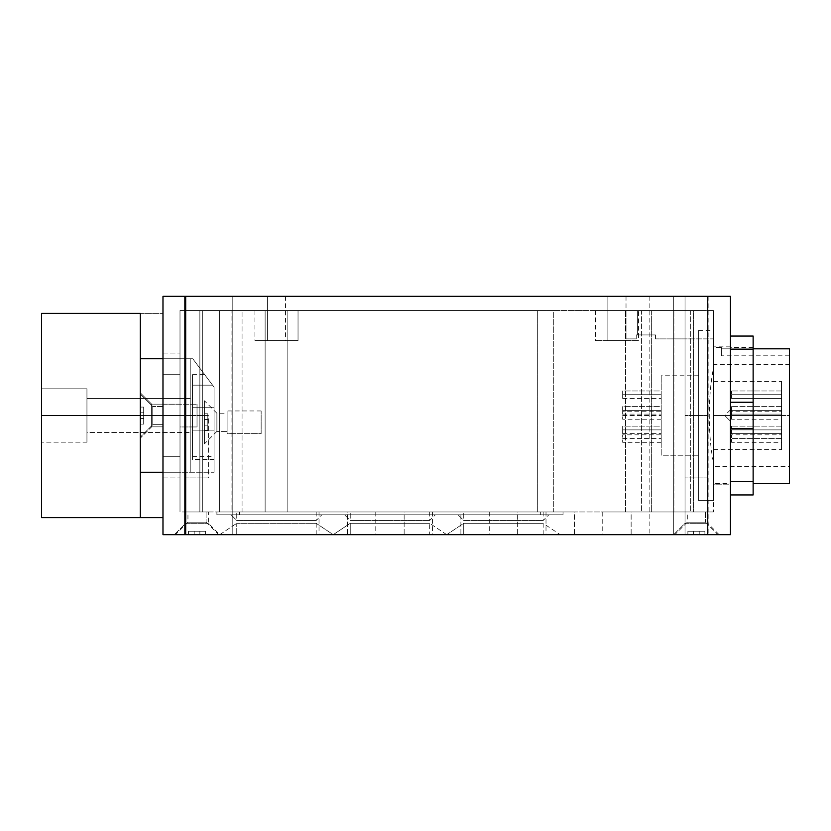 <?xml version="1.0" encoding="UTF-8"?>
<svg xmlns="http://www.w3.org/2000/svg" width="831" height="831" viewBox="0 0 831 831"><rect width="100%" height="100%" fill="white"/><g stroke="black" fill="none" stroke-linecap="round" stroke-linejoin="round"><path stroke-width="0.62" stroke-dasharray="4.16 3.12" d="M227.102 431.393L227.102 413.225L227.102 431.393L227.102 413.225L227.102 431.393L216.891 431.393L216.891 413.225L216.891 431.393L227.102 431.393L227.102 413.225L227.102 431.393M204.405 419.468L204.405 413.796L207.812 413.796L207.812 419.468L204.405 419.468L204.405 413.796L207.812 413.796L207.812 419.468L204.405 419.468L207.812 419.468L204.405 419.468L207.812 419.468L204.405 419.468L204.405 425.15L207.812 425.15L207.812 430.822L204.405 430.822L204.405 425.15L207.812 425.15L207.812 430.822L204.405 430.822L204.405 425.15L207.812 425.15L204.405 425.15L207.812 425.15L204.405 425.15L207.812 425.15L207.812 430.822L204.405 430.822L207.812 430.822L207.812 413.796L204.405 413.796L207.812 413.796L207.812 425.15L207.812 419.468L204.405 419.468L207.812 419.468L207.812 425.15L204.405 425.15L204.405 413.796L204.405 430.822L204.405 419.468M216.891 413.225L216.891 431.393L216.891 413.225L204.405 400.75L204.405 443.868L204.405 400.75L204.405 443.868L204.405 400.75L216.891 413.225L227.102 413.225M204.405 400.75L204.405 443.868L204.405 400.75M261.152 433.657L261.152 410.961L261.152 433.657L261.152 410.961L261.152 433.657L227.102 433.657L227.102 410.961L227.102 433.657L227.102 410.961L227.102 433.657L261.152 433.657L261.152 410.961L261.152 433.657M227.102 433.657L227.102 410.961L227.102 433.657M236.752 534.665L316.195 534.665L236.752 534.665L316.195 534.665L236.752 534.665L236.752 523.312L316.195 523.312L236.752 523.312L236.752 534.665L316.195 534.665L236.752 534.665M236.752 511.969L316.195 511.969L236.752 511.969L316.195 511.969L236.752 511.969L236.752 520.476L316.195 520.476L236.752 520.476L316.195 520.476L236.752 520.476L236.752 511.969L316.195 511.969L236.752 511.969M350.246 534.665L429.689 534.665L350.246 534.665L429.689 534.665L350.246 534.665L350.246 523.312L429.689 523.312L350.246 523.312L429.689 523.312L350.246 523.312L350.246 534.665L429.689 534.665L350.246 534.665M350.246 511.969L429.689 511.969L350.246 511.969L429.689 511.969L350.246 511.969L350.246 520.476L429.689 520.476L350.246 520.476L429.689 520.476L350.246 520.476L350.246 511.969L429.689 511.969L350.246 511.969M463.729 534.665L543.173 534.665L463.729 534.665L543.173 534.665L463.729 534.665L463.729 523.312L543.173 523.312L463.729 523.312L543.173 523.312L463.729 523.312L463.729 534.665L543.173 534.665L463.729 534.665M463.729 511.969L543.173 511.969L463.729 511.969L543.173 511.969L463.729 511.969L463.729 520.476L543.173 520.476L463.729 520.476L543.173 520.476L463.729 520.476L463.729 511.969L543.173 511.969L463.729 511.969M705.467 511.969L687.31 511.969L705.467 511.969L687.31 511.969L705.467 511.969L705.467 522.18L687.31 522.18L705.467 522.18L705.467 511.969L687.31 511.969L705.467 511.969M693.553 534.665L687.881 534.665L687.881 531.258L693.553 531.258L693.553 534.665L687.881 534.665L687.881 531.258L693.553 531.258L693.553 534.665L693.553 531.258L693.553 534.665L693.553 531.258L693.553 534.665L699.224 534.665L699.224 531.258L704.896 531.258L704.896 534.665L699.224 534.665L699.224 531.258L704.896 531.258L704.896 534.665L699.224 534.665L699.224 531.258L699.224 534.665L699.224 531.258L699.224 534.665L699.224 531.258L704.896 531.258L704.896 534.665L704.896 531.258L687.881 531.258L687.881 534.665L687.881 531.258L699.224 531.258L693.553 531.258L693.553 534.665L693.553 531.258L699.224 531.258L699.224 534.665L687.881 534.665L704.896 534.665L693.553 534.665M687.31 522.18L705.467 522.18L687.31 522.18L674.824 534.665L717.953 534.665L674.824 534.665L717.953 534.665L674.824 534.665L687.31 522.18L687.31 511.969M674.824 534.665L717.953 534.665L674.824 534.665M685.035 511.969L707.742 511.969L685.035 511.969L707.742 511.969L685.035 511.969L685.035 523.312L707.742 523.312L685.035 523.312L707.742 523.312L685.035 523.312L685.035 511.969M206.109 511.969L187.951 511.969L206.109 511.969L187.951 511.969L206.109 511.969L206.109 522.18L187.951 522.18L206.109 522.18L206.109 511.969L187.951 511.969L206.109 511.969M194.194 534.665L188.523 534.665L188.523 531.258L194.194 531.258L194.194 534.665L188.523 534.665L188.523 531.258L194.194 531.258L194.194 534.665L194.194 531.258L194.194 534.665L194.194 531.258L194.194 534.665L199.866 534.665L199.866 531.258L205.548 531.258L205.548 534.665L199.866 534.665L199.866 531.258L205.548 531.258L205.548 534.665L199.866 534.665L199.866 531.258L199.866 534.665L199.866 531.258L199.866 534.665L199.866 531.258L205.548 531.258L205.548 534.665L205.548 531.258L188.523 531.258L188.523 534.665L188.523 531.258L199.866 531.258L194.194 531.258L194.194 534.665L194.194 531.258L199.866 531.258L199.866 534.665L188.523 534.665L205.548 534.665L194.194 534.665M187.951 522.18L206.109 522.18L187.951 522.18L175.466 534.665L218.595 534.665L175.466 534.665L218.595 534.665L175.466 534.665L187.951 522.18L187.951 511.969M175.466 534.665L218.595 534.665L175.466 534.665M185.687 511.969L208.384 511.969L185.687 511.969L208.384 511.969L185.687 511.969L185.687 523.312L208.384 523.312L185.687 523.312L208.384 523.312L185.687 523.312L185.687 511.969M602.755 534.665L631.134 534.665L631.134 511.969L602.755 511.969L631.134 511.969L602.755 511.969L631.134 511.969L631.134 534.665L602.755 534.665L631.134 534.665L602.755 534.665L602.755 511.969M546.009 534.665L574.387 534.665L574.387 511.969L546.009 511.969L574.387 511.969L546.009 511.969L574.387 511.969L574.387 534.665L546.009 534.665L574.387 534.665L546.009 534.665L546.009 511.969M489.272 534.665L517.64 534.665L517.64 511.969L489.272 511.969L517.64 511.969L489.272 511.969L517.64 511.969L517.64 534.665L489.272 534.665L517.64 534.665L489.272 534.665L489.272 511.969M432.525 534.665L460.893 534.665L460.893 511.969L432.525 511.969L460.893 511.969L432.525 511.969L460.893 511.969L460.893 534.665L432.525 534.665L460.893 534.665L432.525 534.665L432.525 511.969M375.778 534.665L404.146 534.665L404.146 511.969L375.778 511.969L404.146 511.969L375.778 511.969L404.146 511.969L404.146 534.665L375.778 534.665L404.146 534.665L375.778 534.665L375.778 511.969M319.031 534.665L347.41 534.665L347.41 511.969L319.031 511.969L347.41 511.969L319.031 511.969L347.41 511.969L347.41 534.665L319.031 534.665L347.41 534.665L319.031 534.665L319.031 511.969M231.08 514.805L321.867 514.805L231.08 514.805L321.867 514.805L231.08 514.805L236.752 520.476L316.195 520.476L236.752 520.476L316.195 520.476L236.752 520.476L231.08 514.805L321.867 514.805L231.08 514.805M540.337 514.805L216.891 514.805L563.034 514.805L540.337 514.805L563.034 514.805L563.034 511.969L540.337 511.969L540.337 514.805L239.588 514.805L239.588 511.969L540.337 511.969L540.337 514.805L540.337 511.969L563.034 511.969L563.034 514.805L540.337 514.805L540.337 511.969L239.588 511.969L239.588 514.805L540.337 514.805M344.564 514.805L435.361 514.805L344.564 514.805L435.361 514.805L344.564 514.805L435.361 514.805L344.564 514.805L350.246 520.476L429.689 520.476L350.246 520.476L429.689 520.476L350.246 520.476L344.564 514.805M458.058 514.805L548.855 514.805L458.058 514.805L548.855 514.805L458.058 514.805L548.855 514.805L458.058 514.805L463.729 520.476L543.173 520.476L463.729 520.476L543.173 520.476L463.729 520.476L458.058 514.805M216.891 514.805L216.891 511.969L239.588 511.969L239.588 514.805L216.891 514.805L239.588 514.805L239.588 511.969L216.891 511.969L216.891 514.805M563.034 514.805L563.034 511.969L563.034 514.805M446.714 534.665L463.729 523.312L543.173 523.312L463.729 523.312L543.173 523.312L463.729 523.312L446.714 534.665L333.221 534.665L350.246 523.312L429.689 523.312L350.246 523.312L429.689 523.312L350.246 523.312L333.221 534.665L560.198 534.665L333.221 534.665L316.195 523.312L236.752 523.312L316.195 523.312L333.221 534.665L219.727 534.665L446.714 534.665L429.689 523.312L429.689 534.665M685.035 523.312L707.742 523.312L685.035 523.312L707.742 523.312L685.035 523.312L673.692 534.665L719.085 534.665L673.692 534.665L719.085 534.665L673.692 534.665L685.035 523.312M185.687 523.312L208.384 523.312L185.687 523.312L208.384 523.312L185.687 523.312L174.333 534.665L219.727 534.665L174.333 534.665L219.727 534.665L174.333 534.665L185.687 523.312M231.08 511.969L713.413 511.969L231.08 511.969L231.08 310.524L265.131 310.524L265.131 511.969L673.868 511.969L673.868 310.524L693.553 310.524L693.553 511.969L713.413 511.969L641.594 511.969L641.594 310.524L690.717 310.524L690.717 511.969L690.717 310.524L713.413 310.524L713.413 368.445C707.908 395.764 707.908 435.236 713.413 462.555L713.413 310.524L713.413 511.969L713.413 310.524L693.553 310.524L693.553 511.969L673.868 511.969L673.868 310.524L651.348 310.524L651.348 511.969L651.348 310.524L287.827 310.524L287.827 511.969L287.827 310.524L265.131 310.524L265.131 511.969L265.131 310.524L265.131 511.969L231.08 511.969L231.08 310.524L713.413 310.524L685.035 310.524L685.035 338.892L713.413 338.892L713.413 310.524L713.413 338.892L655.534 338.892L655.534 334.924L637.377 334.924L637.377 310.524L685.035 310.524L685.035 338.892L685.035 310.524L713.413 310.524L625.535 310.524L625.535 511.969L641.594 511.969L641.594 310.524L625.535 310.524L625.535 511.969L553.716 511.969L553.716 310.524L625.535 310.524L553.716 310.524L553.716 511.969L537.667 511.969L537.667 310.524L553.716 310.524L537.667 310.524L537.667 511.969L242.07 511.969L242.07 310.524L537.667 310.524L180.005 310.524L180.005 511.969L180.005 310.524L231.08 310.524L180.005 310.524L180.005 456.738L180.005 374.262L162.98 374.262L162.98 353.082L162.98 358.753L180.005 358.753L162.98 358.753L162.98 353.082L162.98 374.262L180.005 374.262L180.005 353.082L180.005 477.918L180.005 456.738L162.98 456.738L162.98 477.918L162.98 472.247L180.005 472.247L162.98 472.247L162.98 477.918L162.98 456.738L180.005 456.738L180.005 511.969L202.702 511.969L202.702 310.524L202.702 511.969L231.08 511.969M631.134 511.969L602.755 511.969L631.134 511.969M574.387 511.969L546.009 511.969L574.387 511.969M517.64 511.969L489.272 511.969L517.64 511.969M460.893 511.969L432.525 511.969L460.893 511.969M404.146 511.969L375.778 511.969L404.146 511.969M347.41 511.969L319.031 511.969L347.41 511.969M239.588 511.969L563.034 511.969L239.588 511.969M180.005 415.552C180.005 400.906 180.005 400.906 180.005 415.552L180.005 426.947L180.005 415.5L180.005 426.947L180.005 415.552L162.98 415.552L162.98 404.25L162.98 415.552L180.005 415.552L180.005 426.947L197.03 426.947L197.03 404.25L197.03 426.947L197.03 404.25L197.03 426.947L180.005 426.947L180.005 415.552L162.98 415.552C162.98 430.063 162.98 430.063 162.98 415.552C162.98 401.041 162.98 401.041 162.98 415.552L162.98 404.25L162.98 415.552L180.005 415.552L180.005 426.947L197.03 426.947L197.03 404.25L197.03 426.947L197.03 404.25L197.03 426.947L197.03 404.25L197.03 426.947L180.005 426.947L180.005 404.146L180.005 415.5L151.637 415.5L151.637 404.146L151.637 415.5C151.637 400.864 151.637 400.864 151.637 415.5C151.637 430.136 151.637 430.136 151.637 415.5L162.98 415.552C162.98 430.063 162.98 430.063 162.98 415.552C162.98 401.041 162.98 401.041 162.98 415.552L180.005 415.552L180.005 404.146L180.005 415.552L162.98 415.552L162.98 426.854L162.98 415.552L180.005 415.552M730.439 534.665L730.439 296.335L730.439 534.665L707.742 534.665L707.742 296.335L730.439 296.335L185.687 296.335L707.742 296.335L707.742 534.665L730.439 534.665M730.439 421.172L730.439 409.828L730.439 421.172L730.439 409.828L730.439 421.172L730.439 409.828L730.439 421.172L724.757 415.5L730.439 421.172M730.439 349.311L730.439 494.944L730.439 336.056L730.439 349.311L753.135 349.311L753.135 402.246L730.439 402.246L730.439 349.311L730.439 402.246L753.135 402.246L753.135 428.754L730.439 428.754L730.439 402.246L730.439 428.754L753.135 428.754L753.135 481.689L730.439 481.689L730.439 428.754L730.439 481.689L753.135 481.689L753.135 494.944L730.439 494.944L730.439 481.689L730.439 494.944L753.135 494.944L753.135 349.311L730.439 349.311L730.439 336.056L730.439 349.311M636.234 338.892L636.234 334.924L636.234 338.892C623.063 338.892 623.063 338.892 636.234 338.892L626.023 338.892L636.234 338.892L636.234 334.924L655.534 334.924L636.234 334.924L637.377 334.924L637.377 310.524L626.023 310.524L637.377 310.524L637.377 334.924L636.234 334.924L636.234 338.892M655.534 334.924L655.534 338.892L655.534 334.924L637.377 334.924L637.377 310.524L685.035 310.524L685.035 338.892L655.534 338.892L713.413 338.892L655.534 338.892L655.534 334.924M162.98 296.335L185.687 296.335L185.687 534.665L707.742 534.665L162.98 534.665L162.98 296.335L185.687 296.335L185.687 534.665L162.98 534.665L162.98 296.335M232.213 296.335L184.544 296.335L232.213 296.335L232.213 534.665L184.544 534.665L184.544 296.335L232.213 296.335L232.213 534.665L232.213 296.335L184.544 296.335L184.544 534.665L232.213 534.665L232.213 296.335M673.692 296.335L685.035 296.335C715.657 296.335 715.657 296.335 685.035 296.335L673.692 296.335C643.08 296.335 643.08 296.335 673.692 296.335L673.692 534.665L685.035 534.665L685.035 296.335L708.874 296.335L685.035 296.335L685.035 534.665L708.874 534.665L685.035 534.665L685.035 296.335L649.852 296.335L673.692 296.335L673.692 534.665L673.692 296.335L685.035 296.335L685.035 534.665L649.852 534.665L673.692 534.665L673.692 296.335M607.866 296.335L626.023 296.335L607.866 296.335L626.023 296.335L607.866 296.335L626.023 296.335L607.866 296.335L607.866 340.596L626.023 340.596L607.866 340.596L626.023 340.596L607.866 340.596L626.023 340.596L607.866 340.596L607.866 296.335M267.395 296.335L285.552 296.335L267.395 296.335L285.552 296.335L267.395 296.335L285.552 296.335L267.395 296.335L267.395 340.596L285.552 340.596L267.395 340.596L285.552 340.596L267.395 340.596L285.552 340.596L267.395 340.596L267.395 296.335M730.439 484.161L730.439 346.839L730.439 484.161L730.439 346.839L730.439 484.161L713.413 484.161L713.413 346.839L713.413 484.161L713.413 346.839L713.413 484.161L730.439 484.161L730.439 346.839L730.439 484.161M713.413 310.524L637.377 310.524C622.793 310.524 622.793 310.524 637.377 310.524L713.413 310.524M298.038 310.524L254.909 310.524L298.038 310.524L254.909 310.524L298.038 310.524L254.909 310.524L298.038 310.524L298.038 340.596L254.909 340.596L298.038 340.596L254.909 340.596L298.038 340.596L298.038 310.524M638.509 310.524L595.38 310.524L638.509 310.524L638.509 340.596L595.38 340.596L638.509 340.596L595.38 340.596L638.509 340.596L595.38 340.596L638.509 340.596L638.509 310.524L595.38 310.524L638.509 310.524M184.544 296.335L184.544 534.665L184.544 296.335M219.55 511.969L219.55 310.524L242.07 310.524L242.07 511.969L219.55 511.969L219.55 310.524L199.866 310.524L199.866 511.969L219.55 511.969M180.005 511.969L180.005 310.524L199.866 310.524L199.866 511.969L180.005 511.969M298.038 340.596L254.909 340.596L298.038 340.596M673.692 534.665C643.08 534.665 643.08 534.665 673.692 534.665L685.035 534.665C715.657 534.665 715.657 534.665 685.035 534.665L673.692 534.665M174.333 534.665L219.727 534.665L174.333 534.665M184.544 534.665L232.213 534.665L184.544 534.665M162.98 517.64L162.98 313.36L162.98 517.64L140.283 517.64L140.283 415.5C140.283 386.218 140.283 386.218 140.283 415.5C140.283 444.782 140.283 444.782 140.283 415.5L151.637 415.5L151.637 426.854L151.637 415.5C151.637 430.136 151.637 430.136 151.637 415.5C151.637 400.864 151.637 400.864 151.637 415.5L140.283 415.5L140.283 517.64L140.283 415.5C140.283 386.218 140.283 386.218 140.283 415.5C140.283 444.782 140.283 444.782 140.283 415.5L151.637 415.5L140.283 415.5L140.283 313.36L140.283 472.247L162.98 472.247L162.98 456.738L180.005 456.738L180.005 374.262L162.98 374.262L162.98 358.753L190.226 358.753L190.226 472.247L162.98 472.247L162.98 456.738L162.98 472.247L162.98 456.738L162.98 472.247L162.98 456.738L180.005 456.738L180.005 374.262L162.98 374.262L162.98 358.753L162.98 374.262L162.98 358.753L162.98 374.262L162.98 358.753L192.771 358.753L162.98 358.753L192.771 358.753L212.591 385.169L192.491 385.169L192.491 459.45L214.055 459.45L214.055 472.247L162.98 472.247L190.226 472.247L190.226 358.753L192.771 358.753L214.055 387.132L214.055 407.263L192.491 407.263L192.491 385.169L212.591 385.169L214.055 387.132L204.696 374.646L214.055 387.132L214.055 459.45L192.491 459.45L192.491 430.157L214.055 430.157L192.491 430.157L192.491 456.354L192.491 374.646L192.491 407.263L214.055 407.263L214.055 387.132L214.055 472.247L214.055 387.132C201.725 370.688 201.725 370.688 214.055 387.132L192.771 358.753L214.055 387.132L214.055 472.247L162.98 472.247L180.005 472.247L162.98 472.247L162.98 313.36L162.98 517.64L162.98 472.247L140.283 472.247L140.283 313.36L162.98 313.36L140.283 313.36L140.283 517.64L162.98 517.64M698.653 500.615L698.653 330.385L698.653 500.615L698.653 330.385L698.653 500.615L713.413 500.615L713.413 330.385L713.413 500.615L698.653 500.615L698.653 330.385L698.653 500.615M721.36 347.41L721.36 348.812L730.439 348.812L721.36 348.812L721.36 347.41L713.413 347.41L713.413 483.59L730.439 483.59L730.439 347.41L730.439 348.812L753.135 348.812L753.135 347.41L753.135 348.812L730.439 348.812C730.439 346.942 730.439 346.942 730.439 348.812L730.439 483.538L730.439 415.5L713.413 415.5L713.413 483.59L713.413 347.41L713.413 415.5L730.439 415.5L730.439 348.812L730.439 483.59M713.413 484.161L713.413 346.839L713.413 484.161M622.668 429.876L622.668 426.137L661.206 426.137L661.206 433.626L661.206 426.137L661.206 429.876L622.668 429.876C622.668 417.193 622.668 442.559 622.668 429.876L661.206 429.876L661.206 433.626L661.206 426.137L622.668 426.137L622.668 429.876C622.668 417.193 622.668 442.559 622.668 429.876L661.206 429.876L622.668 429.876L622.668 433.626L622.668 429.876M622.668 394.715L622.668 390.975L661.206 390.975L661.206 398.465L661.206 390.975L661.206 394.715L622.668 394.715C622.668 382.031 622.668 407.398 622.668 394.715L661.206 394.715L661.206 398.465L661.206 390.975L622.668 390.975L622.668 394.715C622.668 382.031 622.668 407.398 622.668 394.715L661.206 394.715L622.668 394.715L622.668 398.465L622.668 394.715M622.668 410.369L622.668 406.619L661.206 406.619L661.206 414.108L661.206 406.619L661.206 410.369L622.668 410.369C622.668 397.685 622.668 423.052 622.668 410.369L661.206 410.369L661.206 414.108L661.206 406.619L622.668 406.619L622.668 410.369C622.668 397.685 622.668 423.052 622.668 410.369L661.206 410.369L622.668 410.369L622.668 414.108L622.668 410.369M661.206 442.31L622.668 442.31L622.668 438.56C622.668 425.888 622.668 451.243 622.668 438.56L622.668 434.821L661.206 434.821L661.206 442.31L661.206 434.821M622.668 438.56L661.206 438.56L622.668 438.56M661.206 419.25L622.668 419.25L622.668 415.5C622.668 402.817 622.668 428.183 622.668 415.5L622.668 411.75L661.206 411.75L661.206 419.25L661.206 411.75M622.668 415.5L661.206 415.5L622.668 415.5M698.653 455.222L698.653 375.778L698.653 455.222L661.206 455.222L661.206 375.778L661.206 455.222L661.206 375.778L661.206 455.222L698.653 455.222L698.653 375.778L698.653 455.222M661.206 455.222L661.206 375.778L661.206 455.222M661.206 429.876C661.206 434.696 661.206 434.696 661.206 429.876C661.206 425.067 661.206 425.067 661.206 429.876C661.206 434.696 661.206 434.696 661.206 429.876C661.206 425.067 661.206 425.067 661.206 429.876M661.206 394.715C661.206 399.534 661.206 399.534 661.206 394.715C661.206 389.905 661.206 389.905 661.206 394.715C661.206 399.534 661.206 399.534 661.206 394.715C661.206 389.905 661.206 389.905 661.206 394.715M661.206 410.369C661.206 415.178 661.206 415.178 661.206 410.369C661.206 405.559 661.206 405.559 661.206 410.369C661.206 415.178 661.206 415.178 661.206 410.369C661.206 405.559 661.206 405.559 661.206 410.369M661.206 438.56C661.206 443.38 661.206 443.38 661.206 438.56C661.206 433.751 661.206 433.751 661.206 438.56M661.206 415.5C661.206 420.309 661.206 420.309 661.206 415.5C661.206 410.691 661.206 410.691 661.206 415.5M753.135 336.056L730.439 336.056L753.135 336.056L753.135 349.311L753.135 336.056M789.45 348.812L789.45 483.59L789.45 348.812C789.45 357.984 789.45 357.984 789.45 348.812L789.45 355.803L789.45 348.812L730.439 348.812L753.135 348.812L753.135 483.59L753.135 348.812C753.135 346.942 753.135 346.942 753.135 348.812L753.135 483.59L753.135 348.812L789.45 348.812L789.45 483.59M730.439 348.812L721.36 348.812L721.36 355.803L721.36 348.812L730.439 348.812M721.36 348.812C721.36 357.984 721.36 357.984 721.36 348.812C721.36 346.942 721.36 346.942 721.36 348.812M789.45 364.425L789.45 415.5L789.45 364.425L713.413 364.425L713.413 466.575L713.413 364.425L713.413 415.5L789.45 415.5L789.45 466.575L789.45 364.425L789.45 466.575L789.45 415.5L713.413 415.5L713.413 466.575L789.45 466.575M781.504 429.876L781.504 433.626L731.571 433.626L731.571 429.876C731.571 417.193 731.571 442.559 731.571 429.876L781.504 429.876C781.504 442.559 781.504 417.193 781.504 429.876L731.571 429.876C731.571 417.193 731.571 442.559 731.571 429.876L781.504 429.876L781.504 433.626L731.571 433.626L731.571 429.876L781.504 429.876C781.504 442.559 781.504 417.193 781.504 429.876L781.504 426.137L781.504 429.876M781.504 394.715L781.504 398.465L731.571 398.465L731.571 394.715C731.571 382.031 731.571 407.398 731.571 394.715L781.504 394.715C781.504 407.398 781.504 382.031 781.504 394.715L731.571 394.715C731.571 382.031 731.571 407.398 731.571 394.715L781.504 394.715L781.504 398.465L731.571 398.465L731.571 394.715L781.504 394.715C781.504 407.398 781.504 382.031 781.504 394.715L781.504 390.975L781.504 394.715M781.504 410.369L781.504 414.108L731.571 414.108L731.571 406.619L731.571 410.369C731.571 397.685 731.571 423.052 731.571 410.369L781.504 410.369C781.504 423.052 781.504 397.685 781.504 410.369L731.571 410.369C731.571 397.685 731.571 423.052 731.571 410.369L781.504 410.369L781.504 414.108L731.571 414.108L731.571 410.369L781.504 410.369C781.504 423.052 781.504 397.685 781.504 410.369L781.504 406.619L781.504 410.369M781.504 438.56L781.504 442.31L731.571 442.31L731.571 434.821L781.504 434.821L781.504 438.56C781.504 451.243 781.504 425.877 781.504 438.56L731.571 438.56C731.571 425.877 731.571 451.243 731.571 438.56L781.504 438.56M781.504 415.5L781.504 419.25L731.571 419.25L731.571 411.75L781.504 411.75L781.504 415.5C781.504 428.183 781.504 402.817 781.504 415.5L731.571 415.5C731.571 402.817 731.571 428.183 731.571 415.5L781.504 415.5L781.504 381.45L713.413 381.45L713.413 449.55L781.504 449.55L781.504 381.45L781.504 449.55L781.504 415.5L713.413 415.5L713.413 449.55L713.413 381.45L713.413 415.5L781.504 415.5M162.98 424.683L162.98 406.525L162.98 424.683L162.98 406.525L162.98 424.683L152.769 424.683L152.769 406.525L152.769 424.683L162.98 424.683L162.98 406.525L162.98 424.683L162.98 406.525L162.98 424.683L162.98 406.525L162.98 424.683L152.769 424.683L152.769 406.525L152.769 424.683L152.769 406.525L140.283 394.039L140.283 437.168L140.283 394.039L140.283 437.168L140.283 394.039L152.769 406.525L152.769 424.683L162.98 424.683L162.98 406.525L162.98 424.683M140.283 412.768L140.283 407.086L143.69 407.086L143.69 412.768L140.283 412.768L140.283 407.086L143.69 407.086L143.69 412.768L140.283 412.768L143.69 412.768L140.283 412.768L143.69 412.768L140.283 412.768L140.283 418.44L143.69 418.44L143.69 424.111L140.283 424.111L140.283 418.44L143.69 418.44L143.69 424.111L140.283 424.111L140.283 418.44L143.69 418.44L140.283 418.44L143.69 418.44L140.283 418.44L143.69 418.44L143.69 424.111L140.283 424.111L143.69 424.111L143.69 407.086L140.283 407.086L143.69 407.086L143.69 418.44L143.69 412.768L140.283 412.768L143.69 412.768L143.69 418.44L140.283 418.44L140.283 407.086L140.283 424.111L140.283 407.086L143.69 407.086L143.69 412.768L140.283 412.768L140.283 407.086L143.69 407.086L143.69 412.768L140.283 412.768L143.69 412.768L140.283 412.768L143.69 412.768L140.283 412.768L140.283 418.44L143.69 418.44L143.69 424.111L140.283 424.111L140.283 418.44L143.69 418.44L143.69 424.111L140.283 424.111L140.283 418.44L143.69 418.44L140.283 418.44L143.69 418.44L140.283 418.44L143.69 418.44L143.69 424.111L140.283 424.111L143.69 424.111L143.69 407.086L140.283 407.086L143.69 407.086L143.69 418.44L143.69 412.768L140.283 412.768L143.69 412.768L143.69 418.44L140.283 418.44L140.283 407.086L140.283 424.111L140.283 412.768M140.283 394.039L140.283 437.168L140.283 394.039L140.283 437.168L140.283 394.039L140.283 437.168L140.283 394.039L152.769 406.525L152.769 424.683L152.769 406.525L140.283 394.039L140.283 437.168L140.283 394.039M197.03 426.947L197.03 404.25L197.03 426.947M86.943 415.5L86.943 398.475L192.491 398.475L192.491 432.525L86.943 432.525L86.943 415.5C86.943 393.541 86.943 393.541 86.943 415.5C86.943 437.459 86.943 437.459 86.943 415.5L192.491 415.5C192.491 437.459 192.491 437.459 192.491 415.5C192.491 393.541 192.491 393.541 192.491 415.5L86.943 415.5L86.943 398.475L190.226 398.475L190.226 432.525L86.943 432.525L86.943 415.5C86.943 393.541 86.943 393.541 86.943 415.5C86.943 437.459 86.943 437.459 86.943 415.5L190.226 415.5C190.226 437.459 190.226 437.459 190.226 415.5C190.226 393.541 190.226 393.541 190.226 415.5L86.943 415.5M41.55 388.825L41.55 442.175L41.55 388.825L41.55 442.175L41.55 388.825L86.943 388.825L86.943 442.175L86.943 388.825L41.55 388.825L41.55 442.175L41.55 388.825L41.55 442.175L41.55 388.825L86.943 388.825L41.55 388.825L41.55 442.175L41.55 388.825M86.943 442.175L86.943 388.825L86.943 442.175L86.943 388.825L86.943 442.175L86.943 388.825L86.943 442.175L41.55 442.175L86.943 442.175M41.55 415.5L41.55 517.64L41.55 415.5M140.283 438.197L140.283 415.5L140.283 438.197L151.637 426.854L151.637 404.146L151.637 426.854L151.637 404.146L151.637 426.854L162.98 426.854L162.98 415.552L162.98 426.854L151.637 426.854L140.283 438.197M162.98 415.552L151.637 415.552L162.98 415.552M190.226 472.247L190.226 358.753L190.226 472.247M162.98 358.753L140.283 358.753L162.98 358.753M192.491 430.157L192.491 375.061L192.491 430.157M707.742 477.918L685.035 477.918L707.742 477.918L685.035 477.918L707.742 477.918L707.742 415.5L685.035 415.5L707.742 415.5L685.035 415.5L707.742 415.5L707.742 477.918L685.035 477.918L707.742 477.918M707.742 415.5L685.035 415.5L707.742 415.5M208.384 477.918L185.687 477.918L208.384 477.918L185.687 477.918L208.384 477.918L208.384 415.5L185.687 415.5L208.384 415.5L185.687 415.5L208.384 415.5L208.384 477.918L185.687 477.918L208.384 477.918M208.384 415.5L185.687 415.5L208.384 415.5M333.221 534.665L219.727 534.665L333.221 534.665M216.891 431.393L204.405 443.868M261.152 410.961L227.102 410.961M316.195 534.665L316.195 523.312M316.195 511.969L316.195 520.476L321.867 514.805M429.689 511.969L429.689 520.476L435.361 514.805M543.173 534.665L543.173 523.312L560.198 534.665M543.173 511.969L543.173 520.476L548.855 514.805M705.467 522.18L717.953 534.665M719.085 534.665L707.742 523.312L707.742 511.969M206.109 522.18L218.595 534.665M219.727 534.665L236.752 523.312L219.727 534.665L208.384 523.312L208.384 511.969M626.023 338.892L626.023 310.524M730.439 409.828L724.757 415.5M162.98 477.918L180.005 477.918L162.98 477.918M162.98 353.082L180.005 353.082L162.98 353.082M730.439 346.839L713.413 346.839M708.874 296.335L708.874 534.665M649.852 296.335L649.852 534.665M254.909 310.524L254.909 340.596M595.38 310.524L595.38 340.596M626.023 296.335L626.023 340.596M285.552 296.335L285.552 340.596M698.653 330.385L713.413 330.385M622.668 433.626L661.206 433.626L622.668 433.626M622.668 398.465L661.206 398.465L622.668 398.465M622.668 414.108L661.206 414.108L622.668 414.108M698.653 375.778L661.206 375.778M753.135 347.41L730.439 347.41M789.45 355.803L721.36 355.803M781.504 426.137L731.571 426.137L781.504 426.137M781.504 390.975L731.571 390.975L781.504 390.975M781.504 406.619L731.571 406.619L781.504 406.619M162.98 406.525L152.769 406.525L162.98 406.525M152.769 424.683L140.283 437.168L152.769 424.683M162.98 404.25L197.03 404.25L162.98 404.25M192.491 456.354L214.055 456.354M192.491 374.646L204.696 374.646M180.005 404.146L151.637 404.146L140.283 392.803L151.637 404.146L180.005 404.146M685.035 477.918L685.035 415.5M185.687 477.918L185.687 415.5"/><path stroke-width="1.25" d="M730.439 296.335L730.439 534.665L730.439 296.335L162.98 296.335L162.98 534.665L185.687 534.665L185.687 296.335L162.98 296.335L162.98 534.665L185.687 534.665L185.687 296.335L707.742 296.335L707.742 534.665L185.687 534.665L730.439 534.665L707.742 534.665L707.742 296.335L730.439 296.335M753.135 494.944L730.439 494.944L753.135 494.944L753.135 481.689L730.439 481.689L753.135 481.689L753.135 428.754L730.439 428.754L753.135 428.754L753.135 402.246L730.439 402.246L753.135 402.246L753.135 349.311L730.439 349.311L753.135 349.311L753.135 336.056L730.439 336.056L753.135 336.056L753.135 494.944M753.135 483.59L789.45 483.59L789.45 348.812L753.135 348.812L789.45 348.812M140.283 358.753L140.283 313.36L140.283 358.753L162.98 358.753L140.283 358.753L140.283 472.247L140.283 358.753M140.283 517.64L140.283 472.247L140.283 517.64L162.98 517.64L41.55 517.64L41.55 415.5L140.283 415.5L41.55 415.5L41.55 313.36L140.283 313.36M162.98 472.247L140.283 472.247L162.98 472.247"/></g></svg>
